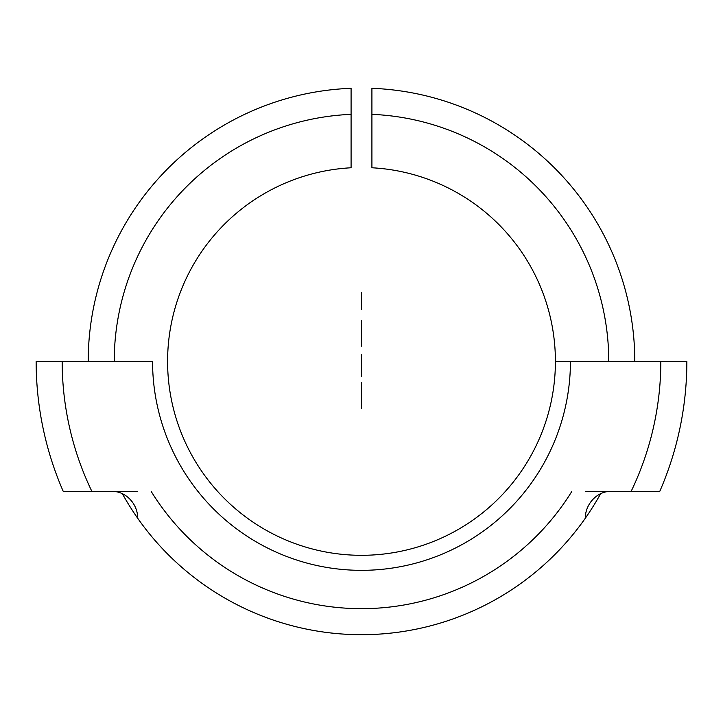 <?xml version="1.0" encoding="UTF-8"?>
<svg xmlns="http://www.w3.org/2000/svg" width="723" height="723" viewBox="0 0 723 723"><rect width="100%" height="100%" fill="white"/><g stroke="black" fill="none" stroke-linecap="round" stroke-linejoin="round"><path stroke-width="1.08" d="M111.631 491.541C124.067 490.501 137.442 502.458 137.659 517.569L137.659 518.192A273.294 273.294 0 0 0 585.341 518.192L585.341 517.569C585.567 502.702 598.87 490.411 611.369 491.541M585.341 491.541L631.052 491.541A299.322 299.322 0 0 0 660.822 361.401L686.85 361.401A325.35 325.35 0 0 1 659.692 491.541L631.052 491.541M91.948 491.541L63.308 491.541A325.35 325.35 0 0 1 36.15 361.401L62.178 361.401A299.322 299.322 0 0 0 91.948 491.541L137.659 491.541M122.395 493.764A273.294 273.294 -120.7 0 0 600.596 493.773M608.766 361.401A247.266 247.266 0 0 0 371.911 114.351L371.911 88.305A273.294 273.294 0 0 1 634.794 361.401A273.294 273.294 0 0 0 371.911 88.305L371.911 167.772A193.909 193.909 0 0 1 555.409 361.401A193.909 193.909 0 0 1 361.5 555.309A193.909 193.909 0 0 1 167.591 361.401A193.909 193.909 0 0 1 351.089 167.772L351.089 114.351A247.266 247.266 0 0 0 114.234 361.401M351.089 127.384L351.089 88.305A273.294 273.294 0 0 0 88.206 361.401A273.294 273.294 0 0 1 351.089 88.305L351.089 114.351M62.178 361.401L152.562 361.401A208.938 208.938 0 0 0 361.5 570.339A208.938 208.938 0 0 0 570.438 361.401L660.822 361.401M555.409 361.401L570.438 361.401M151.252 491.541A247.266 247.266 0 0 0 571.748 491.541M361.5 297.686L361.5 300.397L361.5 297.686M361.5 364.148L361.5 374.984L361.5 364.148M361.5 305.811L361.5 296.331L361.5 305.811M361.5 354.279L361.5 376.611L361.5 354.279M361.5 364.428L361.5 359.692L361.5 364.428M361.5 364.139L361.5 376.611L361.5 364.139M361.5 408.287L361.5 382.747L361.5 408.287C361.5 436.746 361.5 436.746 361.5 408.287M361.5 369.173L361.5 362.404L361.5 369.173M361.5 320.623L361.5 346.163L361.5 320.623C361.5 292.164 361.5 292.164 361.5 320.623M361.5 301.003C361.5 276.24 361.5 325.766 361.5 301.003C361.5 271.731 361.5 330.275 361.5 301.003M361.5 382.747C361.5 405.974 361.5 405.974 361.5 382.747M361.5 346.163C361.5 322.937 361.5 322.937 361.5 346.163"/></g></svg>
